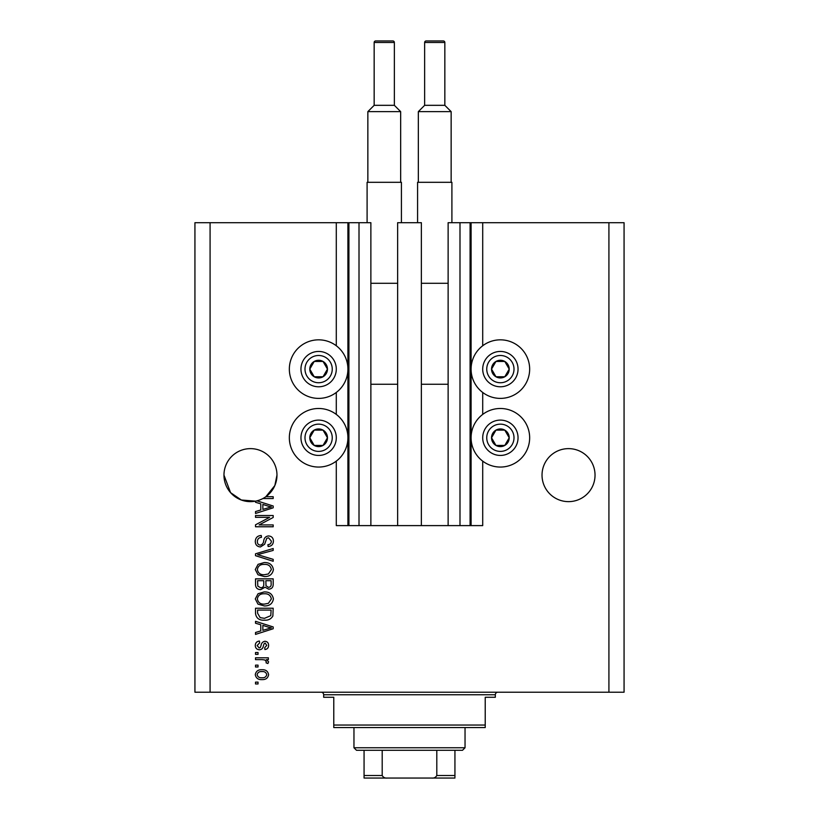 <?xml version="1.0" encoding="UTF-8"?>
<svg xmlns="http://www.w3.org/2000/svg" width="819" height="819" viewBox="0 0 819 819"><rect width="100%" height="100%" fill="white"/><g stroke="black" fill="none" stroke-linecap="round" stroke-linejoin="round"><path stroke-width="1.23" d="M397.635 525.614L421.365 525.614L421.365 222.696L397.635 222.696L397.635 525.614L370.874 525.614L370.874 222.696L336.292 222.696L336.292 345.761M336.292 392.465L336.292 414.424M336.292 461.117L336.292 525.614L348.914 525.614L348.914 222.696M359.009 222.696L359.009 525.614L348.914 525.614M370.874 525.614L359.009 525.614M459.991 222.696L459.991 525.614L470.086 525.614L470.086 222.696L448.126 222.696L448.126 525.614L421.365 525.614M459.991 525.614L448.126 525.614M470.086 222.696L471.089 222.696L471.089 525.614L470.086 525.614M482.708 461.117L482.708 525.614L471.089 525.614M608.916 222.696L608.916 692.219L624.068 692.219L624.068 222.696L482.708 222.696L482.708 345.761M482.708 392.465L482.708 414.424M482.708 222.696L471.089 222.696M595.034 475.133A26.505 26.505 0 0 0 568.529 448.628A26.505 26.505 0 0 0 542.024 475.133A26.505 26.505 0 0 0 568.529 501.637A26.505 26.505 0 0 0 595.034 475.133M276.976 475.133A26.505 26.505 0 0 0 250.471 448.628A26.505 26.505 0 0 0 223.966 475.133L230.569 492.649L241.329 500.01L255.518 501.156A26.505 26.505 0 0 0 262.899 498.536A26.505 26.505 148.7 0 0 265.868 496.703A26.505 26.505 0 0 0 276.976 475.133L274.846 485.544L265.868 496.703L273.188 496.703L273.188 498.536L262.899 498.536M500.378 339.834A29.279 29.279 0 0 0 471.089 369.113A29.279 29.279 0 0 0 500.378 398.392A29.279 29.279 0 0 0 529.658 369.113A29.279 29.279 0 0 0 500.378 339.834M500.378 408.486A29.279 29.279 0 0 1 529.658 437.776A29.279 29.279 0 0 1 500.378 467.055A29.279 29.279 0 0 1 471.089 437.776A29.279 29.279 0 0 1 500.378 408.486M318.622 398.392A29.279 29.279 0 0 1 289.342 369.113A29.279 29.279 0 0 1 318.622 339.834A29.279 29.279 0 0 1 347.911 369.113A29.279 29.279 0 0 1 318.622 398.392M318.622 467.055A29.279 29.279 0 0 0 347.911 437.776A29.279 29.279 0 0 0 318.622 408.486A29.279 29.279 0 0 0 289.342 437.776A29.279 29.279 0 0 0 318.622 467.055M256.951 500.829L273.188 506.019L273.188 507.811L255.518 513.452L255.518 511.547L260.79 510.002L260.79 503.828L255.518 502.282L255.518 501.156A26.505 26.505 0 0 1 223.966 475.133M269.584 517.352L255.518 517.352L255.518 515.52L273.188 515.52L273.188 517.475L259.101 524.928L273.188 524.928L273.188 526.771L255.518 526.771L255.518 524.805L269.584 517.352M260.432 546.959C257.094 546.631 255.385 544.778 255.282 541.4C255.518 537.673 257.504 535.708 261.251 535.483L261.486 537.325C258.896 537.561 257.514 538.974 257.35 541.554C257.33 543.683 258.343 544.87 260.381 545.126C262.428 544.574 263.544 543.11 263.718 540.714C264.189 537.837 265.806 536.25 268.581 535.943C271.683 536.21 273.3 537.919 273.413 541.072C273.249 544.43 271.498 546.242 268.141 546.498L267.905 544.666C270.116 544.502 271.263 543.325 271.355 541.134L268.53 537.786L266.738 538.359L264.65 544.236L260.432 546.959M273.188 561.261L255.518 555.691L255.518 553.798L273.188 548.515L273.188 550.399L257.586 554.647L273.188 559.357L273.188 561.261M255.282 569.563L258.057 564.352L264.117 562.561C269.379 562.356 272.471 564.69 273.413 569.574C272.502 574.365 269.471 576.699 264.332 576.566L257.985 574.764L255.282 569.563M255.282 598.935L258.057 593.724L264.117 591.942C269.379 591.727 272.471 594.062 273.413 598.945C272.502 603.736 269.471 606.07 264.332 605.937L257.985 604.135L255.282 598.935M260.79 624.764L255.518 623.228L255.518 621.314L273.188 626.955L273.188 628.746L255.518 634.397L255.518 632.483L260.79 630.937L260.79 624.764M258.036 683.957L255.518 683.957L255.518 682.125L258.036 682.125L258.036 683.957M608.916 692.219L194.932 692.219L194.932 222.696L210.084 222.696L210.084 692.219M336.292 222.696L210.084 222.696M262.08 679.606C258.241 679.842 255.978 678.193 255.282 674.672C255.968 671.191 258.19 669.543 261.947 669.737C265.714 669.532 267.926 671.181 268.601 674.672C267.946 678.112 265.776 679.75 262.08 679.606M258.036 666.983L255.518 666.983L255.518 665.141L258.036 665.141L258.036 666.983M262.182 659.633L255.518 659.633L255.518 657.8L268.366 657.8L268.366 659.633L266.318 659.633L268.601 661.803L267.905 663.533L266.073 662.847L266.298 661.609L264.803 659.96L262.182 659.633M258.036 654.361L255.518 654.361L255.518 652.518L258.036 652.518L258.036 654.361M259.428 649.764C256.767 649.569 255.385 648.126 255.282 645.423C255.426 642.843 256.797 641.379 259.418 641.052L259.643 642.884L257.125 645.556L259.121 647.931L260.278 647.512L260.995 645.781C261.302 643.232 262.623 641.727 264.936 641.277C267.342 641.523 268.56 642.884 268.601 645.352C268.55 647.798 267.332 649.201 264.926 649.539L264.701 647.706L266.759 645.413L265.192 643.11L264.127 643.693L263.39 645.751C263.073 648.228 261.763 649.569 259.428 649.764M264.445 620.167C259.213 620.485 256.234 618.243 255.518 613.441L255.518 608.23L273.188 608.23L272.86 616.021C271.017 619.072 268.212 620.454 264.445 620.167M260.708 589.649C257.279 589.496 255.548 587.714 255.518 584.295L255.518 578.859L273.188 578.859L273.188 584.336C273.167 587.305 271.693 588.922 268.745 589.189L265.039 587.213L260.708 589.649M266.759 674.621C266.103 672.368 264.496 671.355 261.947 671.57C259.357 671.355 257.739 672.399 257.125 674.713C257.79 676.965 259.398 677.978 261.947 677.763C264.537 677.978 266.144 676.934 266.759 674.621M267.997 627.037L262.858 625.368L262.858 630.333L271.345 627.856L267.997 627.037M271.12 610.073L257.586 610.073L257.586 613.216L260.155 617.628L264.476 618.335L270.772 615.673L271.12 610.073M271.355 598.965C270.587 595.218 268.171 593.488 264.087 593.775C260.288 593.662 258.046 595.372 257.35 598.924C258.087 602.579 260.432 604.299 264.383 604.105L268.386 603.337L271.355 598.965M271.12 580.691L265.847 580.691L266.011 585.739L268.458 587.346C270.516 587.11 271.396 585.892 271.12 583.701L271.12 580.691M263.779 580.691L257.586 580.691L257.801 586.117L260.688 587.807C262.899 587.612 263.933 586.373 263.779 584.08L263.779 580.691M271.355 569.594C270.587 565.847 268.171 564.117 264.087 564.404C260.288 564.291 258.046 566.001 257.35 569.553C258.087 573.208 260.432 574.928 264.383 574.723L268.386 573.965L271.355 569.594M267.997 506.091L262.858 504.432L262.858 509.398L271.345 506.92L267.997 506.091M326.279 373.525A8.835 8.835 0 0 0 314.209 361.455A8.835 8.835 0 0 0 314.209 376.76A8.835 8.835 0 0 0 326.279 373.525M325.256 372.932L327.457 369.113L323.044 361.455L314.209 361.455L309.787 369.113L314.209 376.76L323.044 376.76L325.256 372.932M303.327 360.278A17.67 17.67 0 0 1 327.457 353.808A17.67 17.67 0 0 1 333.927 377.948A17.67 17.67 0 0 1 309.787 384.418A17.67 17.67 0 0 1 303.327 360.278A17.67 17.67 0 0 0 309.787 384.418A17.67 17.67 0 0 0 333.927 377.948M327.457 369.113L323.044 361.455L314.209 361.455L309.787 369.113L314.209 376.76L323.044 376.76L327.457 369.113M508.026 373.525A8.835 8.835 0 0 0 495.956 361.455A8.835 8.835 0 0 0 495.956 376.76A8.835 8.835 0 0 0 508.026 373.525M507.002 372.932L509.213 369.113L504.791 361.455L495.956 361.455L491.543 369.113L495.956 376.76L504.791 376.76L507.002 372.932M485.073 360.278A17.67 17.67 0 0 1 509.213 353.808A17.67 17.67 0 0 1 515.673 377.948A17.67 17.67 0 0 1 491.543 384.418A17.67 17.67 0 0 1 485.073 360.278A17.67 17.67 0 0 0 491.543 384.418A17.67 17.67 0 0 0 515.673 377.948M509.213 369.113L504.791 361.455L495.956 361.455L491.543 369.113L495.956 376.76L504.791 376.76L509.213 369.113M508.026 442.188A8.835 8.835 0 0 0 495.956 430.118A8.835 8.835 0 0 0 495.956 445.423A8.835 8.835 0 0 0 508.026 442.188M507.002 441.595L509.213 437.776L504.791 430.118L495.956 430.118L491.543 437.776L495.956 445.423L504.791 445.423L507.002 441.595M485.073 428.941A17.67 17.67 0 0 1 509.213 422.471A17.67 17.67 0 0 1 515.673 446.611A17.67 17.67 0 0 1 491.543 453.071A17.67 17.67 0 0 1 485.073 428.941A17.67 17.67 0 0 0 491.543 453.071A17.67 17.67 0 0 0 515.673 446.611M509.213 437.776L504.791 430.118L495.956 430.118L491.543 437.776L495.956 445.423L504.791 445.423L509.213 437.776M326.279 442.188A8.835 8.835 0 0 0 314.209 430.118A8.835 8.835 0 0 0 314.209 445.423A8.835 8.835 0 0 0 326.279 442.188M325.256 441.595L327.457 437.776L323.044 430.118L314.209 430.118L309.787 437.776L314.209 445.423L323.044 445.423L325.256 441.595M303.327 428.941A17.67 17.67 0 0 1 327.457 422.471A17.67 17.67 0 0 1 333.927 446.611A17.67 17.67 0 0 1 309.787 453.071A17.67 17.67 0 0 1 303.327 428.941A17.67 17.67 0 0 0 309.787 453.071A17.67 17.67 0 0 0 333.927 446.611M327.457 437.776L323.044 430.118L314.209 430.118L309.787 437.776L314.209 445.423L323.044 445.423L327.457 437.776M321.15 692.219A2.529 2.529 0 0 1 323.669 694.747L323.669 697.276L333.773 697.276L333.773 725.04L485.227 725.04L485.227 697.276L495.331 697.276L495.331 694.747L323.669 694.747M497.85 692.219A2.529 2.529 0 0 0 495.331 694.747M485.227 725.04L485.227 727.559L333.773 727.559L333.773 725.04M442.567 778.05L376.433 778.05L442.567 778.05M465.038 747.757L462.51 750.286L356.49 750.286L353.962 747.757L465.038 747.757L465.038 727.559M353.962 747.757L353.962 727.559M454.934 750.286L454.934 777.262M454.934 778.05L364.066 778.05L364.066 775.521L364.066 778.05M431.511 778.05C433.947 778.306 435.718 777.466 436.803 775.521L454.934 775.521M436.803 750.286L436.803 775.521M382.197 750.286L382.197 775.521C383.272 777.466 385.032 778.306 387.489 778.05M364.066 750.286L364.066 775.521L382.197 775.521M394.359 105.323L394.359 42.465A1.515 1.515 0 0 0 392.844 40.95L375.675 40.95A1.515 1.515 0 0 0 374.16 42.465L374.16 105.323L394.359 105.323L400.665 111.63L367.854 111.63L367.854 182.309M374.16 105.323L367.854 111.63M367.096 222.696L367.096 182.309L401.423 182.309L401.423 222.696M400.665 111.63L400.665 182.309M370.874 384.254L397.635 384.254M370.874 283.282L397.635 283.282M444.84 105.323L444.84 42.465A1.515 1.515 0 0 0 443.325 40.95L426.156 40.95A1.515 1.515 0 0 0 424.641 42.465L424.641 105.323L444.84 105.323L451.146 111.63L418.335 111.63L418.335 182.309M424.641 105.323L418.335 111.63M417.577 222.696L417.577 182.309L451.904 182.309L451.904 222.696M451.146 111.63L451.146 182.309M421.365 384.254L448.126 384.254M421.365 283.282L448.126 283.282M347.911 222.696L347.911 525.614M330.426 375.931A13.636 13.636 0 0 0 325.44 357.309A13.636 13.636 0 0 0 306.818 362.295A13.636 13.636 0 0 0 311.814 380.917A13.636 13.636 0 0 0 330.426 375.931M512.182 375.931A13.636 13.636 0 0 0 507.186 357.309A13.636 13.636 0 0 0 488.574 362.295A13.636 13.636 0 0 0 493.56 380.917A13.636 13.636 0 0 0 512.182 375.931M512.182 444.584A13.636 13.636 0 0 0 507.186 425.972A13.636 13.636 0 0 0 488.574 430.958A13.636 13.636 0 0 0 493.56 449.58A13.636 13.636 0 0 0 512.182 444.584M330.426 444.584A13.636 13.636 0 0 0 325.44 425.972A13.636 13.636 0 0 0 306.818 430.958A13.636 13.636 0 0 0 311.814 449.58A13.636 13.636 0 0 0 330.426 444.584M394.359 42.465L374.16 42.465M444.84 42.465L424.641 42.465"/></g></svg>
